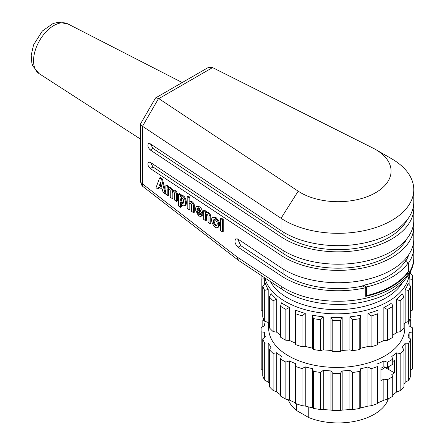<?xml version="1.0" encoding="UTF-8"?>
<svg xmlns="http://www.w3.org/2000/svg" width="445" height="445" viewBox="0 0 445 445"><rect width="100%" height="100%" fill="white"/><g stroke="black" fill="none" stroke-linecap="round" stroke-linejoin="round"><path stroke-width="0.67" d="M410.724 271.011L410.724 273.725M409.745 272.952L412.293 274.966A75.644 43.671 180 0 1 412.376 277.051A75.644 43.671 180 0 1 412.276 279.332L412.276 310.221L410.652 311.099M412.376 277.051L412.376 307.94A75.644 43.671 180 0 1 412.276 310.221M409.35 273.653L409.35 275.627A72.618 41.925 180 0 1 409.122 278.954L412.276 279.332M409.122 284.589L409.122 278.954M408.677 321.429A75.644 43.671 180 0 0 410.652 317.213L410.652 286.33A75.644 43.671 180 0 1 408.677 290.541L408.677 321.429L405.167 322.631L405.167 289.656L408.677 290.541M410.652 286.33L408.087 283.415A72.618 41.925 180 0 1 405.167 289.656M400.177 331.72A75.644 43.671 180 0 0 403.977 327.943L403.977 297.054A75.644 43.671 180 0 1 400.177 300.831L400.177 331.72L396.545 332.376L396.545 299.402L400.177 300.831M403.977 297.054L402.163 293.811A72.618 41.925 180 0 1 396.545 299.402M387.356 340.392A75.644 43.671 180 0 0 392.713 337.31L392.713 306.421A75.644 43.671 180 0 1 387.356 309.503L387.356 340.392L383.846 340.503L383.846 307.528L387.356 309.503M392.713 306.421L391.784 302.967A72.618 41.925 180 0 1 383.846 307.528M377.638 313.786L377.638 344.675L377.638 313.786A75.644 43.671 180 0 1 371.08 315.961L371.08 346.85L367.937 346.46L367.937 313.48L371.08 315.961M377.638 344.675A75.644 43.671 180 0 1 371.08 346.85M377.649 310.26A72.618 41.925 180 0 1 367.937 313.48M359.777 318.648L360.728 315.194L360.728 348.174L359.777 349.536L359.777 318.648A75.644 43.671 180 0 1 352.468 319.766L352.468 350.654L349.904 349.831L349.904 316.857L352.468 319.766M359.777 349.536A75.644 43.671 180 0 1 352.468 350.654M360.728 315.194A72.618 41.925 180 0 1 349.904 316.857M340.347 320.673L342.172 317.43L342.172 350.41L340.347 351.561L340.347 320.673A75.644 43.671 180 0 1 332.782 320.661L332.782 351.55L330.974 350.393L330.974 317.418L332.782 320.661M340.347 351.561A75.644 43.671 180 0 1 332.782 351.55M342.172 317.43A72.618 41.925 180 0 1 330.974 317.418M320.667 319.727L323.242 316.818L323.242 349.798L320.667 350.616L320.667 319.727A75.644 43.671 180 0 1 313.363 318.587L313.363 349.475L312.434 348.107L312.434 315.132L313.363 318.587M320.667 350.616A75.644 43.671 180 0 1 313.363 349.475M323.242 316.818A72.618 41.925 180 0 1 312.434 315.132M302.083 346.761L302.083 315.872A75.644 43.671 180 0 1 295.541 313.68L295.541 344.569A75.644 43.671 180 0 0 302.083 346.761L305.237 346.377L305.237 313.402A72.618 41.925 180 0 1 295.552 310.154L295.541 313.68M302.083 315.872L305.237 313.402M285.862 340.258L285.862 309.37A75.644 43.671 180 0 1 280.528 306.277L280.528 337.165A75.644 43.671 180 0 0 285.862 340.258L289.372 340.38L289.372 307.406A72.618 41.925 180 0 1 281.474 302.822L280.528 306.277M285.862 309.37L289.372 307.406M273.108 331.558L273.108 300.67A75.644 43.671 180 0 1 269.342 296.882L269.342 327.77A75.644 43.671 180 0 0 273.108 331.558L276.74 332.22L276.74 299.246A72.618 41.925 180 0 1 271.166 293.639L269.342 296.882M273.108 300.67L276.74 299.246M264.686 321.245L264.686 290.357A75.644 43.671 180 0 1 262.745 286.135L262.745 317.024A75.644 43.671 180 0 0 264.686 321.245L268.196 322.453L268.196 289.478A72.618 41.925 180 0 1 265.32 283.226L262.745 286.135M264.686 290.357L268.196 289.478M262.745 310.883L261.182 310.026L261.182 279.137A75.644 43.671 180 0 1 261.093 277.051A75.644 43.671 180 0 1 261.143 275.438M261.182 310.026A75.644 43.671 180 0 1 261.093 307.94L261.093 277.051M261.182 279.137L264.324 278.765L264.324 284.355M264.324 278.765A72.618 41.925 180 0 1 264.185 277.458M269.342 324.21A72.618 41.925 180 0 1 268.196 322.453M280.528 335.146A72.618 41.925 180 0 1 276.74 332.22M295.541 343.128A72.618 41.925 180 0 1 289.372 340.38M312.434 348.107A72.618 41.925 180 0 1 305.237 346.377M330.974 350.393A72.618 41.925 180 0 1 323.242 349.798M349.904 349.831A72.618 41.925 180 0 1 342.172 350.41M367.937 346.46A72.618 41.925 180 0 1 360.728 348.174M383.846 340.503A72.618 41.925 180 0 1 377.649 343.24M396.545 332.376A72.618 41.925 180 0 1 392.713 335.308M405.167 322.631A72.618 41.925 180 0 1 403.977 324.433M404.811 323.192L404.811 328.121A68.079 39.305 180 0 1 336.737 367.425A68.079 39.305 180 0 1 268.658 328.121L268.658 323.192M409.973 318.859A75.644 43.671 180 0 1 410.724 320.695L410.724 326.836M408.738 321.323L410.724 320.695M409.122 337.772L409.122 332.443L412.276 332.059A75.644 43.671 180 0 0 412.376 329.778A75.644 43.671 180 0 0 412.293 327.692L409.15 325.979A72.618 41.925 0 0 0 408.176 321.601M412.276 332.059L412.276 369.122L410.652 370.401M412.376 329.778L412.376 366.841A75.644 43.671 180 0 1 412.276 369.122M410.652 339.051A75.644 43.671 180 0 1 408.677 343.267L408.677 380.336A75.644 43.671 180 0 0 410.652 376.12L410.652 339.051L408.087 336.904A72.618 41.925 0 0 0 409.122 332.443M408.677 380.336L405.167 382.3L405.167 343.145L408.677 343.267M403.977 349.781A75.644 43.671 180 0 1 400.177 353.558L400.177 390.621A75.644 43.671 180 0 0 403.977 386.844L403.977 349.781L402.163 347.3A72.618 41.925 0 0 0 405.167 343.145M405.167 382.3A72.618 41.925 180 0 1 403.977 384.102M400.177 390.621L396.545 392.045L396.545 352.891L400.177 353.558M377.638 366.513L377.638 403.576L377.638 366.513A75.644 43.671 180 0 1 371.08 368.688L371.08 405.751L367.937 406.124L367.937 366.975L371.08 368.688M377.638 403.576A75.644 43.671 180 0 1 371.08 405.751M360.728 368.688L360.728 407.837L359.777 408.438L359.777 371.375L360.728 368.688A72.618 41.925 0 0 0 367.937 366.975M367.937 406.124A72.618 41.925 180 0 1 360.728 407.837M359.777 371.375A75.644 43.671 180 0 1 352.468 372.493L352.468 409.556L349.904 409.495L349.904 370.346L352.468 372.493M359.777 408.438A75.644 43.671 180 0 1 352.468 409.556M342.172 370.924L342.172 410.073L340.347 410.462L340.347 373.399L342.172 370.924A72.618 41.925 0 0 0 349.904 370.346M349.904 409.495A72.618 41.925 180 0 1 342.172 410.073M340.347 373.399A75.644 43.671 180 0 1 332.782 373.388L332.782 410.451L330.974 410.062L330.974 370.907L332.782 373.388M340.347 410.462A75.644 43.671 180 0 1 332.782 410.451M323.242 370.312L323.242 409.461L320.667 409.517L320.667 372.454L323.242 370.312A72.618 41.925 0 0 0 330.974 370.907M330.974 410.062A72.618 41.925 180 0 1 323.242 409.461M320.667 372.454A75.644 43.671 180 0 1 313.363 371.314L313.363 408.377L312.434 407.776L312.434 368.621L313.363 371.314M320.667 409.517A75.644 43.671 180 0 1 313.363 408.377M305.237 366.891L305.237 406.04L302.083 405.662L302.083 368.599L305.237 366.891A72.618 41.925 0 0 0 312.434 368.621M312.434 407.776A72.618 41.925 180 0 1 305.237 406.04M302.083 368.599A75.644 43.671 180 0 1 295.541 366.407L295.541 403.47A75.644 43.671 180 0 0 302.083 405.662M289.372 360.895L289.372 400.049L285.862 399.159L285.862 362.097L289.372 360.895A72.618 41.925 0 0 0 295.552 363.643L295.541 366.407M295.541 402.792A72.618 41.925 180 0 1 289.372 400.049M285.862 362.097A75.644 43.671 180 0 1 280.528 359.004L280.528 396.067A75.644 43.671 180 0 0 285.862 399.159M276.74 352.735L276.74 391.889L273.108 390.46L273.108 353.397L276.74 352.735A72.618 41.925 0 0 0 281.474 356.317L280.528 359.004M280.528 394.81A72.618 41.925 180 0 1 276.74 391.889M273.108 353.397A75.644 43.671 180 0 1 269.342 349.609L269.342 386.672A75.644 43.671 180 0 0 273.108 390.46M268.196 342.967L268.196 382.122L264.686 380.147L264.686 343.084L268.196 342.967A72.618 41.925 0 0 0 271.166 347.128L269.342 349.609M269.342 383.879A72.618 41.925 180 0 1 268.196 382.122M264.686 343.084A75.644 43.671 180 0 1 262.745 338.862L262.745 375.925A75.644 43.671 180 0 0 264.686 380.147M262.745 370.168L261.182 368.927L261.182 331.864L264.324 332.254A72.618 41.925 0 0 0 265.32 336.72L262.745 338.862M264.324 332.254L264.324 337.549M261.182 331.864A75.644 43.671 180 0 1 261.093 329.778A75.644 43.671 180 0 1 261.198 327.498L264.347 325.79A72.618 41.925 0 0 1 265.337 321.468M261.182 368.927A75.644 43.671 180 0 1 261.093 366.841L261.093 329.778M262.817 326.613L262.817 320.5A75.644 43.671 180 0 1 263.496 318.859M262.817 320.5L264.591 321.073M377.649 363.754A72.618 41.925 0 0 0 383.846 361.017L387.356 362.23L387.356 367.37A75.644 43.671 0 0 0 392.713 364.288L392.713 359.148A75.644 43.671 180 0 1 387.356 362.23M392.713 359.148L391.784 356.456A72.618 41.925 0 0 0 396.545 352.891M387.356 379.719A75.644 43.671 180 0 0 392.713 376.637L392.713 396.211A75.644 43.671 180 0 1 387.356 399.293L383.846 400.172L383.846 379.173L387.356 379.719L387.356 399.293M392.713 376.637L391.784 374.612A72.618 41.925 180 0 0 394.331 372.799L388.663 369.528L388.663 366.674M392.713 361.618A72.618 41.925 0 0 0 394.331 360.45L394.331 372.799M396.545 392.045A72.618 41.925 180 0 1 392.713 394.971M387.356 367.37L383.846 366.819L383.846 361.017M383.846 379.173A72.618 41.925 180 0 1 380.959 380.52L380.959 368.171A72.618 41.925 0 0 0 383.846 366.819M383.846 400.172A72.618 41.925 180 0 1 377.649 402.903M380.959 370.145A59.38 34.282 0 0 0 384.875 367.342L388.663 369.528M388.363 398.759A51.058 29.476 180 0 1 308.763 417.566L296.376 410.418A51.058 29.476 180 0 1 288.265 399.771M296.376 410.418L296.376 403.776M308.763 406.958L308.763 417.566M366.53 286.942A75.644 43.671 0 0 0 408.249 262.856L405.328 261.171A71.862 41.491 180 0 1 363.609 285.256L366.53 286.942L366.53 295.591A75.644 43.671 0 0 0 408.249 271.5L408.555 271.678A75.644 43.671 180 0 1 365.762 296.381L365.762 287.737A75.644 43.671 180 0 1 281.051 275.733L238.108 247.214C234.938 244.06 234.176 241.268 235.817 238.843L238.108 239.182L281.051 267.706A75.644 43.671 0 0 0 364.627 279.961A75.644 43.671 0 0 0 413.778 239.054L413.778 226.7A75.644 43.671 180 0 1 364.627 267.606A75.644 43.671 180 0 1 281.051 255.352L150.304 168.516C147.868 166.091 147.278 163.944 148.547 162.075L150.304 162.342L281.051 249.178A75.644 43.671 0 0 0 364.627 261.432A75.644 43.671 0 0 0 413.778 220.525L413.778 208.171A75.644 43.671 180 0 1 364.627 249.078A75.644 43.671 180 0 1 281.051 236.823L150.304 149.987C147.868 147.562 147.278 145.415 148.547 143.546L150.304 143.813L281.051 230.649A75.644 43.671 0 0 0 364.627 242.903A75.644 43.671 0 0 0 413.778 201.997L413.778 189.642A75.644 43.671 180 0 1 364.627 230.549A75.644 43.671 180 0 1 281.051 218.295L142.394 126.213L140.537 124.149L140.642 123.732M366.53 295.591L365.762 295.146M413.461 243.07A75.644 43.671 180 0 1 413.778 247.081A75.644 43.671 180 0 1 408.555 263.034L408.249 262.856L408.249 271.5M160.851 183.323L160.156 185.248L161.552 186.177M181.749 197.597C181.093 199.588 181.499 201.39 182.956 202.987L183.368 203.159M198.014 208.471L197.697 209.317L200.022 210.863M214.368 219.43C213.711 222.133 214.562 224.08 216.921 225.27M160.156 185.248L159.355 185.648L160.589 182.25L161.824 187.289L159.355 185.648M182.155 203.387C180.486 201.312 180.197 199.405 181.293 197.663C183.54 198.72 184.119 200.667 183.023 203.493L182.155 203.387M197.697 209.317L196.901 209.723L197.547 208.56C198.809 208.371 199.716 209.506 200.278 211.965L196.901 209.723M215.241 219.741C217.316 221.938 217.761 223.885 216.57 225.571L215.241 225.365C213.166 223.167 212.727 221.221 213.917 219.535L215.241 219.741M406.941 220.136A71.862 41.491 180 0 1 353.224 248.738A71.862 41.491 180 0 1 283.904 235.388L152.985 148.441L150.51 143.946M406.941 238.665A71.862 41.491 180 0 1 353.224 267.261A71.862 41.491 180 0 1 283.904 253.917L152.985 166.97L150.51 162.475M156.006 187.751L158.092 189.131L158.848 187.045L162.33 189.353L163.087 192.451L165.173 193.836L161.63 179.38L159.544 177.994L156.006 187.751M167.81 195.589L167.81 189.537A1.875 1.007 63.3 0 1 168.199 188.68A1.875 1.007 63.3 0 1 169.406 189.131A1.875 1.007 63.3 0 1 170.24 190.822L170.24 197.202L172.187 198.498L172.187 192.446A1.875 1.007 63.3 0 1 172.577 191.584A1.875 1.007 63.3 0 1 173.784 192.04A1.875 1.007 63.3 0 1 174.618 193.731L174.618 200.111L176.565 201.401L176.565 194.053A3.688 1.975 -116.7 0 0 172.721 190.588A3.688 1.975 -116.7 0 0 172.187 191.144A3.688 1.975 -116.7 0 0 168.344 187.679A3.688 1.975 -116.7 0 0 167.81 188.241L167.81 186.772L165.868 185.476L165.868 194.298L167.81 195.589L168.611 195.188L168.611 189.136A1.875 1.007 -116.7 0 1 168.688 188.652M180.592 202.264C181.716 205.012 182.995 206.185 184.43 205.785C187.417 204.555 184.03 194.56 181.204 196.251L180.592 196.818L180.592 195.26L178.651 193.97L178.651 206.074L180.592 207.364L180.592 202.264M189.142 209.756L189.142 203.704A1.875 1.007 63.3 0 1 189.514 203.07A1.875 1.007 63.3 0 1 190.755 203.565A1.875 1.007 63.3 0 1 191.572 205.317L191.572 211.369L193.519 212.66L193.519 205.312A3.688 1.975 -116.7 0 0 189.676 201.846A3.688 1.975 -116.7 0 0 189.142 202.408L189.142 197.652L187.195 196.356L187.195 208.466L189.142 209.756L189.937 209.356L189.937 203.304L189.142 203.704M196.901 211.019L202.013 214.412L202.047 213.789L198.587 206.947L196.284 206.569L195.127 209.189L198.587 216.031L200.89 216.409L201.685 215.569L200.05 213.973L199.627 214.423L198.587 214.29L196.901 211.019M205.607 220.692L205.607 214.64A1.875 1.007 63.3 0 1 205.979 214.006A1.875 1.007 63.3 0 1 207.225 214.501A1.875 1.007 63.3 0 1 208.037 216.253L208.037 222.305L209.984 223.596L209.984 216.248A3.688 1.975 -116.7 0 0 206.141 212.782A3.688 1.975 -116.7 0 0 205.607 213.344L205.607 211.87L203.66 210.58L203.66 219.402L205.607 220.692L206.408 220.292L206.408 214.24L205.607 214.64M215.23 218.006L212.732 217.577C209.195 219.062 214.434 229.475 217.727 227.512C219.685 224.82 218.851 221.649 215.23 218.006M220.475 218.462L220.475 230.566L222.417 231.856L222.417 219.752L220.475 218.462L221.271 218.061L223.218 219.352L223.218 231.456L222.417 231.856M155.95 97.722L208.071 67.629L212.571 67.59L158.826 98.623L298.178 191.172A52.949 30.572 0 0 0 374.251 193.475A52.949 30.572 0 0 0 375.58 149.498L391.628 158.765A75.644 43.671 180 0 1 413.778 189.642M375.58 149.498A52.949 30.572 0 0 0 372.877 148.046L212.571 67.59M413.589 205.084A75.644 43.671 180 0 1 413.778 208.171M413.589 223.613A75.644 43.671 180 0 1 413.778 226.7M159.377 187.395L158.887 188.73L158.092 189.131M165.173 193.836L165.868 193.486M161.63 179.38L162.431 178.979L165.868 193.008M159.544 177.994L160.345 177.594L162.431 178.979M172.187 198.498L172.988 198.097L172.988 192.04A1.875 1.007 -116.7 0 1 173.066 191.561M176.565 194.053L177.366 193.653L177.366 201.001L176.565 201.401M172.721 190.588L173.522 190.187A3.688 1.975 63.3 0 1 177.366 193.653M168.344 187.679L169.144 187.278A3.688 1.975 63.3 0 1 172.905 190.493M167.81 186.772L168.611 186.366L168.611 187.545M165.868 185.476L166.664 185.076L168.611 186.366M181.204 196.251L181.999 195.85C184.831 194.159 188.213 204.155 185.231 205.384L184.43 205.785M180.592 195.26L181.393 194.86L181.393 196.156M178.651 193.97L179.446 193.569L181.393 194.86M181.393 203.971L181.393 206.964L180.592 207.364M193.519 212.66L194.315 212.259L194.315 204.911L193.519 205.312M189.676 201.846L190.477 201.446A3.688 1.975 63.3 0 1 194.315 204.911M189.142 197.652L189.937 197.246L189.937 201.713M187.195 196.356L187.996 195.956L189.937 197.246M197.096 206.163C200.406 206.308 202.314 208.922 202.809 214.012L202.013 214.412M201.068 213.789L202.486 215.169L201.674 216.014M202.486 215.169L201.685 215.569M200.79 213.6L200.05 213.973M197.953 211.72L199.388 213.884L199.966 214.112M209.984 223.596L210.78 223.195L210.78 215.847L209.984 216.248M206.141 212.782L206.942 212.382A3.688 1.975 63.3 0 1 210.78 215.847M205.607 211.87L206.408 211.47L206.408 212.649M203.66 210.58L204.461 210.179L206.408 211.47M213.528 217.177L216.025 217.599C219.652 221.248 220.486 224.419 218.528 227.106L218.095 227.256M223.218 219.352L222.417 219.752M238.375 260.169L237.129 257.065L281.051 286.235A75.644 43.671 0 0 0 364.627 298.489A75.644 43.671 0 0 0 413.778 257.583C414.823 273.775 397.396 292.754 371.408 299.791C342.366 308.669 304.441 304.564 282.575 289.667A7.565 4.661 -56.4 0 1 281.051 286.235L281.051 275.733M363.609 285.256A71.862 41.491 180 0 1 362.831 285.429L362.831 286.046A71.862 41.491 180 0 1 283.904 274.298L240.784 245.662L237.608 238.898M149.587 112.974L150.004 113.291L149.587 112.974M158.826 98.623L158.581 98.456L150.004 113.291L149.553 112.997M140.537 124.149L140.537 180.987A7.565 4.367 0 0 0 142.394 183.852L237.129 257.065M408.555 263.034L408.555 271.678M362.831 286.046L365.762 287.737M408.794 254.646A71.862 41.491 180 0 1 405.623 261.337L405.623 260.72A71.862 41.491 180 0 1 405.328 261.171M158.576 98.467L155.733 97.805L155.349 98.256M402.591 282.436A69.592 40.178 180 0 1 335.953 309.625A69.592 40.178 180 0 1 270.393 281.579M264.864 277.908A72.618 41.925 0 0 0 340.325 313.792A72.618 41.925 0 0 0 409.278 273.781M283.904 235.388L283.904 232.44M283.904 253.917L283.904 250.969M298.178 191.172L281.051 218.295L281.051 230.649M150.304 149.987L152.985 148.441M281.051 249.178L281.051 236.823M150.304 168.516L152.985 166.97M167.81 189.537L168.611 189.136M172.187 192.446L172.988 192.04M238.309 260.258L143.479 186.972A7.565 4.266 -52.3 0 1 142.394 183.852L142.394 126.208M281.051 267.706L281.051 255.352M238.108 247.214L240.784 245.662M150.004 113.291L142.495 126.274M39.093 73.609L32.852 66.06L31.812 62.929L31.222 55.13L33.592 44.862L42.331 31.017L52.977 23.585L58.195 22.25L67.801 23.885A28.719 16.582 120 0 0 39.505 40.684A28.719 16.582 120 0 0 39.093 73.609L140.537 139.124M283.904 274.298L283.904 269.498M201.685 216.009L200.884 216.409M197.085 206.168L196.29 206.569M212.732 217.572L213.533 217.171M217.722 227.512L218.523 227.111M238.553 260.431L282.575 289.667M143.479 186.972C141.76 185.843 140.781 183.796 140.542 180.826M413.778 247.081L413.778 257.583M140.626 123.721L155.433 98.117M67.801 23.885L182.222 82.553"/></g></svg>
